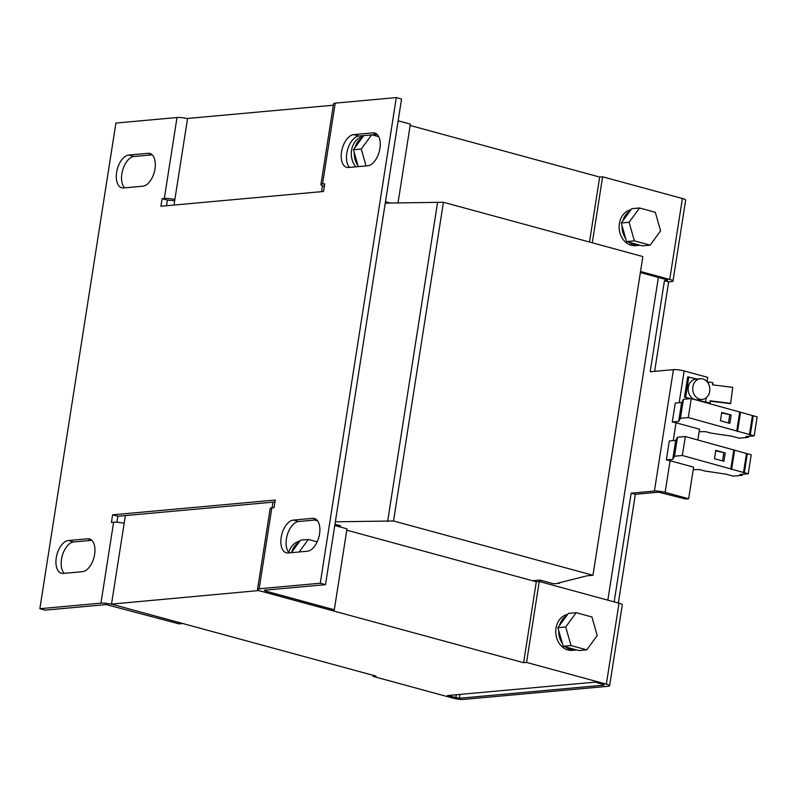 <?xml version="1.0" encoding="UTF-8"?>
<svg xmlns="http://www.w3.org/2000/svg" width="797" height="797" viewBox="0 0 797 797"><rect width="100%" height="100%" fill="white"/><g stroke="black" fill="none" stroke-linecap="round" stroke-linejoin="round"><path stroke-width="1.2" d="M367.736 165.756A16.876 9.215 -74.8 0 0 379.91 148.441A16.876 9.215 -74.8 0 0 374.749 133.029A16.876 9.215 -74.8 0 0 372.886 132.88L353.699 134.623A16.876 9.215 -74.8 0 0 341.843 150.284A16.876 9.215 -74.8 0 0 346.695 167.35A16.876 9.215 -74.8 0 0 348.558 167.5L367.736 165.756M82.46 571.678A16.876 9.215 -74.8 0 0 94.624 554.363A16.876 9.215 -74.8 0 0 89.463 538.951A16.876 9.215 -74.8 0 0 87.61 538.792L68.422 540.535A16.876 9.215 -74.8 0 0 56.557 556.206A16.876 9.215 -74.8 0 0 61.409 573.262A16.876 9.215 -74.8 0 0 63.272 573.422L82.46 571.678M307.373 551.235A16.876 9.215 -74.8 0 0 319.547 533.92A16.876 9.215 -74.8 0 0 314.387 518.508A16.876 9.215 -74.8 0 0 312.524 518.359L293.336 520.102A16.876 9.215 -74.8 0 0 281.48 535.763A16.876 9.215 -74.8 0 0 286.332 552.829A16.876 9.215 -74.8 0 0 288.185 552.979L307.373 551.235M142.822 186.199A16.876 9.215 -74.8 0 0 154.987 168.884A16.876 9.215 -74.8 0 0 149.826 153.472A16.876 9.215 -74.8 0 0 147.973 153.313L128.785 155.066A16.876 9.215 -74.8 0 0 116.92 170.727A16.876 9.215 -74.8 0 0 121.772 187.783A16.876 9.215 -74.8 0 0 123.635 187.943L142.822 186.199M355.791 166.842A18.172 14.924 -95.2 0 1 351.537 150.314A18.172 14.924 -95.2 0 1 363.173 136.426M354.247 152.616L357.913 165.487A18.172 14.924 -95.2 0 1 354.247 152.616L353.43 149.756L355.034 147.555A18.172 14.924 -95.2 0 1 362.276 137.662L363.771 135.61M567.643 614.357A18.172 14.924 84.8 0 0 555.997 628.255A18.172 14.924 84.8 0 0 572.346 650.352L575.295 650.083A18.172 14.924 -95.2 0 1 565.621 646.945L563.2 646.277L562.383 643.418A18.172 14.924 -95.2 0 1 558.707 630.557L557.89 627.697L559.504 625.496A18.172 14.924 -95.2 0 1 566.737 615.593L568.341 613.401L576.171 612.684L565.711 626.98L557.89 627.697M565.621 646.945L576.53 649.914A18.172 14.924 -95.2 0 1 575.295 650.083M650.153 245.157L660.603 230.861L655.303 212.271L639.543 207.987L629.092 222.283L634.392 240.863L650.153 245.157L642.332 245.865L639.901 245.207A18.172 14.924 -95.2 0 1 638.666 245.386L635.717 245.655A18.172 14.924 -95.2 0 1 619.379 223.549A18.172 14.924 -95.2 0 1 631.015 209.661M638.666 245.386A18.172 14.924 -95.2 0 1 628.992 242.238L626.572 241.581L625.755 238.721A18.172 14.924 -95.2 0 1 622.078 225.85L621.271 222.991L622.875 220.789A18.172 14.924 -95.2 0 1 630.108 210.896L631.722 208.694L639.543 207.987M709.689 391.367A10.391 8.528 -95.2 0 1 702.227 399.427A10.391 8.528 -95.2 0 1 692.892 386.794A10.391 8.528 -95.2 0 1 700.344 378.734A10.391 8.528 -95.2 0 1 709.689 391.367M700.344 378.734L695.771 379.153A10.391 8.528 84.8 0 0 688.309 387.212A10.391 8.528 84.8 0 0 695.123 399.616A10.391 8.528 84.8 0 0 697.654 399.835L702.227 399.427M164.321 198.453L162.11 198.662L160.924 206.244L323.562 191.469L324.748 183.878L322.536 184.077L335.208 103.142L396.308 97.583L320.255 583.225L259.164 588.784L271.837 507.838L274.048 507.639L275.234 500.048L112.596 514.832L111.411 522.424L113.622 522.214L100.95 603.16L39.85 608.709L115.904 123.067L177.004 117.518L164.321 198.453A9.086 1.514 8.9 0 1 174.872 199.509M166.473 205.746L167.36 200.087L162.11 198.662M187.544 118.574A9.086 1.514 -171.1 0 0 177.004 117.518M182.752 623.503L179.056 623.882L106.2 604.584L45.1 610.143L39.85 608.709M182.742 623.553L113.473 604.634M100.95 603.16A9.086 1.514 8.9 0 1 113.463 604.694M124.173 523.27A9.086 1.514 -171.1 0 0 113.622 522.214M112.596 514.832L117.846 516.257L116.91 522.234M117.846 516.257L274.935 501.98M265.152 590.139L265.032 590.916L334.312 609.775L330.625 610.113L261.346 591.254A9.086 1.514 8.9 0 1 257.531 589.372A9.086 1.514 8.9 0 1 259.164 588.784M271.837 507.838A9.086 1.514 -171.1 0 0 270.203 508.436L257.531 589.372M265.032 590.916L264.405 590.208L325.505 584.659L320.255 583.225M325.505 584.659L401.558 99.017L396.308 97.583M398.002 203.036L410.365 124.133L398.141 120.805M335.208 103.142A9.086 1.514 -171.1 0 0 333.574 103.73L320.902 184.675A9.086 1.514 8.9 0 1 322.536 184.077M324.349 186.448A9.086 1.514 8.9 0 1 320.902 184.675M377.101 134.404L358.949 136.048A16.876 9.215 -74.8 0 0 347.691 149.348A16.876 9.215 -74.8 0 0 349.594 167.41M91.814 540.316L73.673 541.97A16.876 9.215 -74.8 0 0 62.415 555.27A16.876 9.215 -74.8 0 0 64.308 573.332M316.738 519.873L298.586 521.527A16.876 9.215 -74.8 0 0 287.328 534.827A16.876 9.215 -74.8 0 0 289.231 552.889M152.177 154.837L134.035 156.491A16.876 9.215 -74.8 0 0 122.778 169.791A16.876 9.215 -74.8 0 0 124.671 187.853M167.36 200.087L174.673 200.744M259.125 590.527L111.51 604.106L125.378 515.579M272.963 502.16L272.076 507.819M334.312 609.775L346.984 528.839L334.77 525.512M317.555 520.82L314.745 520.062M385.469 201.751L390.351 203.076M322.496 185.831L321.58 191.649M174.005 205.058L187.564 118.464L333.345 105.214M111.51 604.106L376.035 676.115L373.086 676.384L452.855 698.102A7.791 1.295 8.9 0 0 463.585 699.417L608.221 686.267A7.791 1.295 8.9 0 0 609.615 685.759L622.288 604.823A7.791 1.295 -171.1 0 0 619.02 603.209L606.348 684.155A7.791 1.295 8.9 0 1 609.615 685.759M589.491 242.029L599.673 177.064L410.156 125.468M259.095 590.697L523.619 662.706L536.291 581.76L346.775 530.174M339.163 526.707L339.353 525.462M603.399 684.424L604.016 685.131L459.391 698.272L447.416 695.552L595 682.132L603.399 684.424M606.348 684.155L526.568 662.437L539.25 581.491L536.291 581.76M523.619 662.706L526.568 662.437M640.539 271.508L669.719 279.448A7.791 1.295 8.9 0 1 672.987 281.062L685.669 200.117A7.791 1.295 -171.1 0 0 682.401 198.513L602.622 176.795L599.673 177.064M640.37 272.534L667.468 279.946M672.987 281.062A7.791 1.295 8.9 0 1 671.592 281.57L668.643 281.839L664.439 280.693L667.398 280.424M334.969 524.267L340.548 525.781L339.283 525.9M539.25 581.491L619.02 603.209M373.245 675.358L373.086 676.384M592.291 242.786L602.622 176.795M288.753 552.381A18.172 14.924 -95.2 0 1 299.802 541.123M385.26 203.105L443.431 202.269L642.87 256.564L592.968 575.265L587.06 575.803L558.488 582.966L559.534 583.255L553.626 583.793L539.987 580.077L532.575 580.754M335.348 521.806L393.529 520.969L592.968 575.265M540.655 581.88L540.894 580.326M298.895 542.358L291.662 552.261A18.172 14.924 -95.2 0 1 298.895 542.358L300.509 540.167L308.329 539.449L299.164 551.982M607.832 600.171L658.372 277.436M437.533 202.807L387.621 521.507M559.534 583.255L559.624 582.687M393.529 520.969L443.431 202.269M362.276 137.662L355.034 147.555M358.242 166.623L357.913 165.487M664.439 280.693L650.183 371.751L673.425 369.639L654.417 491.052A7.791 1.295 8.9 0 1 665.136 492.357L688.658 498.763L685.699 499.032L658.611 492.187L635.368 494.299L618.342 603.03M668.643 281.839L654.626 371.352M566.737 615.593L559.504 625.496M558.707 630.557L562.383 643.418M565.711 626.98L571.021 645.57L586.771 649.854L578.951 650.571L576.53 649.914M630.108 210.896L622.875 220.789M622.078 225.85L625.755 238.721M628.992 242.238L639.901 245.207M654.417 491.052L631.174 493.164L614.148 601.884M317.156 541.86L308.329 539.449M328.902 563.001L329.141 561.457M371.591 134.902L361.25 149.049L353.43 149.756M361.25 149.049L366.062 165.915M392.273 158.294L392.513 156.75M378.724 136.666L372.089 134.852M706.999 381.614L707.666 377.35L684.155 370.954A7.791 1.295 -171.1 0 0 673.425 369.639M635.368 494.299L631.174 493.164M586.771 649.854L597.232 635.558L591.922 616.978L576.171 612.684M571.021 645.57L563.2 646.277M629.092 222.283L621.271 222.991M634.392 240.863L626.572 241.581M673.246 440.611L676.035 422.799A7.791 1.295 -171.1 0 0 672.289 422.002L675.258 403.033L681.644 402.445L678.675 421.424L672.289 422.002M665.136 492.357L670.088 460.746A7.791 1.295 -171.1 0 0 666.352 459.939L669.321 440.97L675.697 440.392L672.728 459.361L666.352 459.939M699.158 431.675L705.734 431.695L710.864 433.09L731.785 436.188L739.128 438.181L748.234 437.354L745.843 436.587L754.181 435.829L757.15 416.851L691.248 398.59L683.428 399.307L681.644 402.445M754.181 435.829L688.279 417.558L680.459 418.276L678.675 421.424M676.035 422.799L699.547 429.204L697.863 439.954M693.221 469.612L699.786 469.632L704.927 471.027L725.838 474.125L733.19 476.128L742.296 475.301L739.905 474.524L748.234 473.767L751.212 454.798L685.31 436.537L677.49 437.244L675.697 440.392M748.234 473.767L682.342 455.505L674.521 456.213L672.728 459.361M670.088 460.746L693.609 467.142L688.658 498.763M683.428 399.307L680.459 418.276M691.248 398.59L688.279 417.558M721.733 412.428L720.418 420.776L729.873 423.346L731.178 414.998L721.733 412.428M739.746 411.79L736.777 430.769M737.524 431.615L740.493 412.637M752.378 415.875L749.409 434.843M750.286 434.763L753.255 415.795M748.234 437.354L748.393 436.348M677.49 437.244L674.521 456.213M685.31 436.537L682.342 455.505M715.786 450.365L714.481 458.713L723.925 461.284L725.24 452.935L715.786 450.365M733.808 449.737L730.839 468.706M731.586 469.553L734.555 450.584M746.44 453.812L743.462 472.79M744.348 472.711L747.317 453.732M742.296 475.301L742.455 474.295M721.654 412.946L731.178 414.998M728.478 422.968L729.703 415.137M715.706 450.883L725.24 452.935M722.53 460.905L723.756 453.075M697.036 379.033L687.672 376.911L684.503 397.145L690.162 398.689M712.907 384.901L712.837 382.709L712.508 384.851L732.732 387.332L730.59 403.661L732.732 387.332M712.837 382.709L707.148 381.783M707.597 403.043L709.669 402.943L684.503 397.145M688.847 376.802L685.679 397.045M710.027 403.342L710.356 401.19L730.59 403.661M708.623 382.191L708.394 383.636M706.182 397.793L705.455 402.425M709.669 402.943L710.356 401.19M710.007 400.791L730.231 403.262M353.699 134.623L358.949 136.048M372.886 132.88L376.423 133.836M68.422 540.535L73.673 541.97M87.61 538.792L91.147 539.758M293.336 520.102L298.586 521.527M312.524 518.359L316.06 519.315M128.785 155.066L134.035 156.491M147.973 153.313L151.51 154.279M669.719 279.448L682.401 198.513M455.814 697.833L456.292 694.745M459.989 694.406L459.391 698.272M679.183 402.674L684.155 370.954"/></g></svg>
